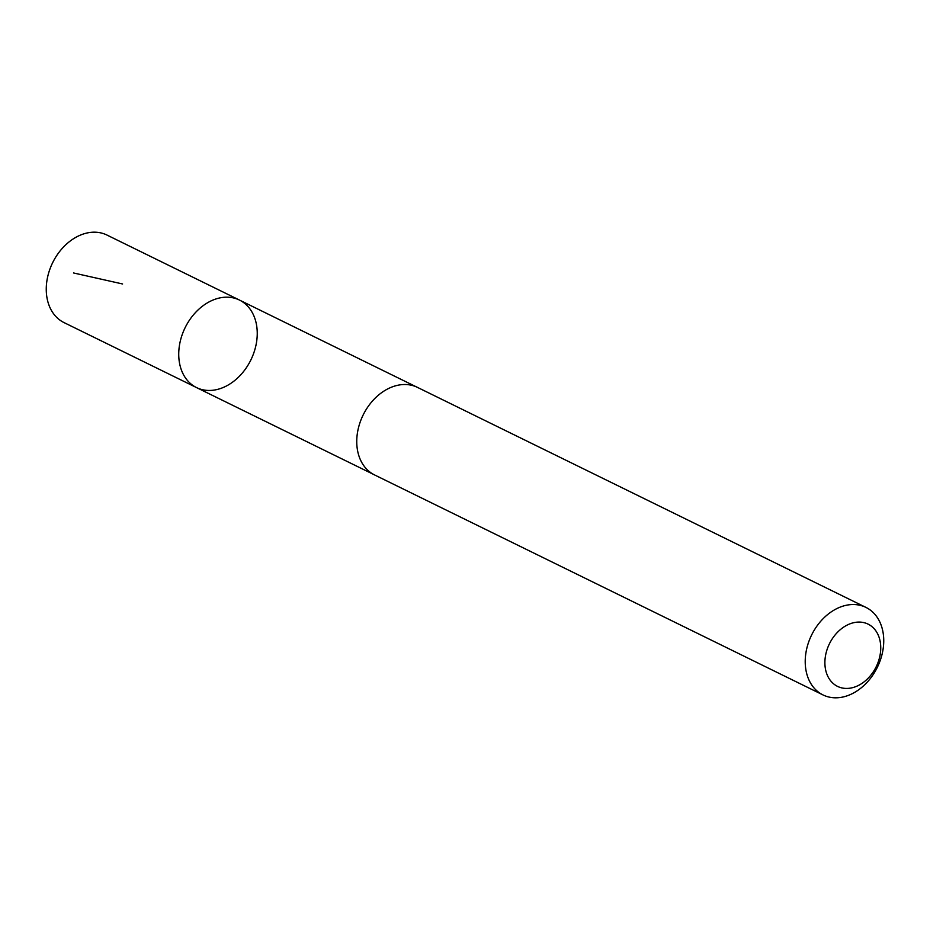 <?xml version="1.0" encoding="UTF-8"?>
<svg xmlns="http://www.w3.org/2000/svg" width="930" height="930" viewBox="0 0 930 930"><rect width="100%" height="100%" fill="white"/><g stroke="black" fill="none" stroke-linecap="round" stroke-linejoin="round"><path stroke-width="1.4" d="M178.979 359.259A48.744 36.619 -63.9 0 1 197.393 310.585A48.744 36.619 -63.9 0 1 239.463 300.065A48.744 36.619 -63.9 0 1 250.868 359.945A48.744 36.619 -63.9 0 1 196.521 387.577A48.744 36.619 -63.9 0 1 178.979 359.259A48.744 36.619 -63.9 0 1 197.393 310.585A48.744 36.619 -63.9 0 1 239.463 300.065L106.997 235.069A48.755 36.619 116.1 0 0 64.926 245.59A48.755 36.619 116.1 0 0 46.5 294.275A48.755 36.619 116.1 0 0 64.054 322.605L196.521 387.577A48.744 36.619 -63.9 0 1 178.979 359.259M865.946 607.406L417.477 387.392A48.755 36.619 116.1 0 0 363.13 415.024A48.755 36.619 116.1 0 0 374.534 474.916L823.004 694.931A48.755 36.619 116.1 0 0 865.074 684.41A48.755 36.619 116.1 0 0 883.5 635.725A48.755 36.619 116.1 0 0 865.946 607.406A48.755 36.619 116.1 0 0 811.599 635.039A48.755 36.619 116.1 0 0 823.004 694.931M880.571 644.269A34.677 26.052 116.1 0 0 836.233 633.632A34.677 26.052 116.1 0 0 841.638 687.863A34.677 26.052 116.1 0 0 880.571 644.269M122.597 283.976L73.563 272.967M416.466 386.915L239.463 300.065M373.546 474.405L196.521 387.577"/></g></svg>
